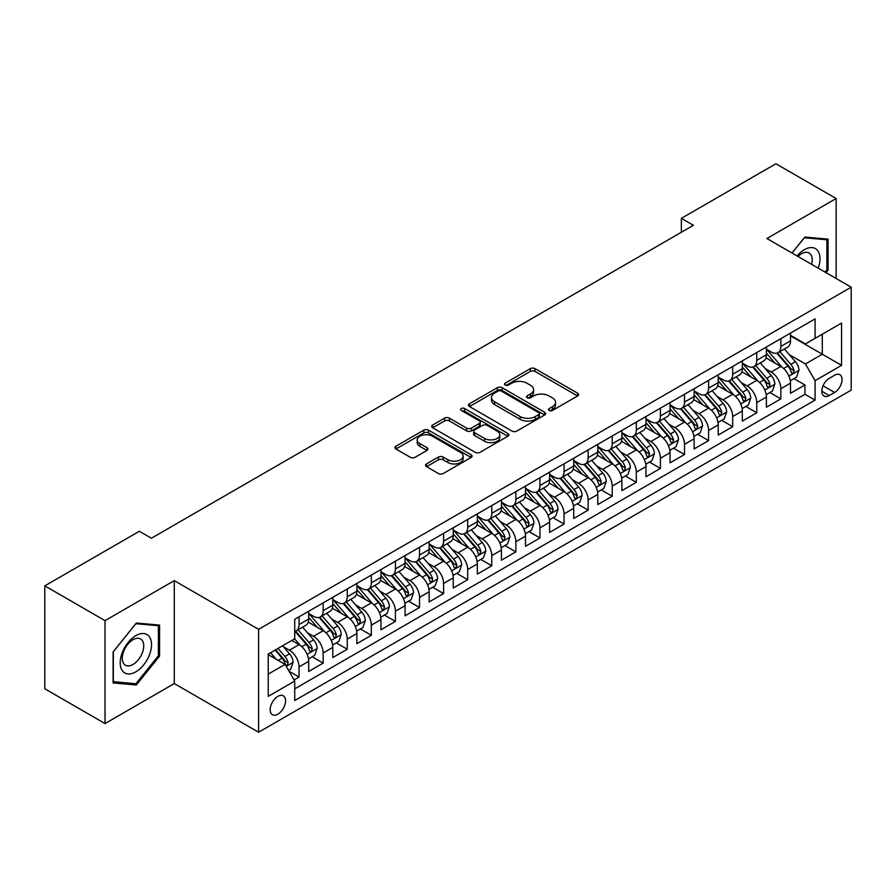 <?xml version="1.0" encoding="UTF-8"?>
<svg xmlns="http://www.w3.org/2000/svg" width="896" height="896" viewBox="0 0 896 896"><rect width="100%" height="100%" fill="white"/><g stroke="black" fill="none" stroke-linecap="round" stroke-linejoin="round"><path stroke-width="1.34" d="M549.181 410.458A2.341 1.355 0 0 0 552.496 410.458L577.618 395.954A3.349 1.926 0 0 0 578.592 394.587A3.349 1.926 0 0 0 577.618 393.221L535.058 368.648A3.349 1.926 0 0 0 530.331 368.648L505.198 383.152A2.341 1.355 0 0 0 504.515 384.104A2.341 1.355 0 0 0 505.198 385.056A2.341 1.355 0 0 0 508.514 385.056L511.762 383.186A10.696 6.182 0 0 1 526.893 383.186L530.443 385.235A10.696 6.182 0 0 1 533.579 389.603A10.696 6.182 0 0 1 530.443 393.971L527.195 395.842A2.341 1.355 0 0 0 526.512 396.805A2.341 1.355 0 0 0 527.195 397.757A2.341 1.355 0 0 0 530.499 397.757L533.758 395.875A10.696 6.182 0 0 1 548.89 395.875L552.44 397.925A10.696 6.182 0 0 1 555.565 402.293A10.696 6.182 0 0 1 552.44 406.661L549.181 408.542A2.341 1.355 0 0 0 548.498 409.494A2.341 1.355 0 0 0 549.181 410.458L549.181 408.542M277.872 714.168A10.898 6.294 120 0 0 284.984 704.558A10.898 6.294 120 0 0 283.315 695.822A10.898 6.294 120 0 0 277.872 696.36A10.898 6.294 120 0 0 270.749 705.97A10.898 6.294 120 0 0 272.418 714.706A10.898 6.294 120 0 0 277.872 714.168M426.518 463.938A3.349 1.926 0 0 0 425.544 465.304A3.349 1.926 0 0 0 426.518 466.659L438.469 473.558A3.349 1.926 0 0 0 443.195 473.558L471.094 457.453A3.349 1.926 0 0 0 472.069 456.086A3.349 1.926 0 0 0 471.094 454.72L428.534 430.147A3.349 1.926 0 0 0 423.808 430.147L395.898 446.253A3.349 1.926 0 0 0 394.923 447.619A3.349 1.926 0 0 0 395.898 448.986L410.323 457.307A3.349 1.926 0 0 0 415.05 457.307L427 450.419A3.349 1.926 0 0 0 427.974 449.053A3.349 1.926 0 0 0 427 447.686L419.843 443.554A8.949 5.163 0 0 1 417.222 439.902A8.949 5.163 0 0 1 422.744 435.131A8.949 5.163 0 0 1 432.488 436.251L460.51 452.435A8.949 5.163 0 0 1 463.131 456.086A8.949 5.163 0 0 1 457.61 460.858A8.949 5.163 0 0 1 447.866 459.738L443.195 457.038A3.349 1.926 0 0 0 438.469 457.038L426.518 463.938L426.518 466.659M174.283 580.642L105.022 620.637L44.8 585.861L44.8 688.789L105.022 723.554L174.283 683.57L258.597 732.245L258.597 629.328L174.283 580.642L174.283 683.57M836.147 278.499L836.147 198.52L766.886 238.515L851.2 287.19L258.597 629.328M836.147 198.52L775.925 163.755L681.363 218.344L681.363 232.254M44.8 585.861L139.35 531.272L151.402 538.227L693.414 225.299L681.363 218.344M511.997 431.099A3.349 1.926 0 0 0 516.734 431.099L544.634 414.994A3.349 1.926 0 0 0 545.608 413.627A3.349 1.926 0 0 0 544.634 412.261L502.074 387.688A3.349 1.926 0 0 0 497.336 387.688L469.437 403.794A3.349 1.926 0 0 0 468.462 405.16A3.349 1.926 0 0 0 469.437 406.526L511.997 431.099M462.213 410.962A2.341 1.355 0 0 1 464.587 411.286L464.587 408.509L507.864 433.485A3.349 1.926 0 0 1 508.838 434.851A3.349 1.926 0 0 1 507.864 436.218L479.965 452.334A3.349 1.926 0 0 1 475.227 452.334L432.667 427.762L432.667 425.029A3.349 1.926 0 0 0 431.693 426.395A3.349 1.926 0 0 0 432.667 427.762M432.667 425.029L444.606 418.13A3.349 1.926 0 0 1 449.344 418.13L466.603 428.098A3.349 1.926 0 0 0 471.33 428.098L479.248 423.528A3.349 1.926 0 0 0 480.234 422.162A3.349 1.926 0 0 0 479.248 420.795L461.283 410.424A2.341 1.355 0 0 1 460.6 409.461A2.341 1.355 0 0 1 462.045 408.218A2.341 1.355 0 0 1 464.587 408.509M294.067 679.918L299.062 677.029L289.072 671.261M283.382 646.699L289.43 650.182A13.63 7.862 60 0 1 299.062 666.882L308.706 661.315L308.706 671.462L323.154 663.118L312.2 656.79M307.474 632.789L313.522 636.283A13.63 7.862 60 0 1 323.154 652.971L332.797 647.405L332.797 657.563L347.245 649.219L336.28 642.891M331.565 618.878L337.613 622.373A13.63 7.862 60 0 1 347.245 639.061L356.877 633.494L356.877 643.653L371.336 635.309L360.371 628.981M355.656 604.968L361.704 608.462A13.63 7.862 60 0 1 371.336 625.15L380.968 619.595L380.968 629.742L395.427 621.398L384.462 615.07M379.736 591.069L385.784 594.552A13.63 7.862 60 0 1 395.427 611.251L405.059 605.685L405.059 615.832L419.518 607.488L408.554 601.16M403.827 577.158L409.875 580.653A13.63 7.862 60 0 1 419.518 597.341L429.15 591.774L429.15 601.933L443.598 593.578L432.645 587.25M427.918 563.248L433.966 566.742A13.63 7.862 60 0 1 443.598 583.43L453.242 577.864L453.242 588.022L467.69 579.678L456.736 573.35M452.01 549.338L458.058 552.832A13.63 7.862 60 0 1 467.69 569.52L477.333 563.954L477.333 574.112L491.781 565.768L480.827 559.44M476.101 535.427L482.149 538.922A13.63 7.862 60 0 1 491.781 555.61L501.424 550.054L501.424 560.202L515.872 551.858L504.907 545.53M500.192 521.528L506.24 525.011A13.63 7.862 60 0 1 515.872 541.71L525.504 536.144L525.504 546.291L539.963 537.947L528.998 531.619M524.283 507.618L530.331 511.112A13.63 7.862 60 0 1 539.963 527.8L549.595 522.234L549.595 532.392L564.054 524.048L553.09 517.709M548.363 493.707L554.411 497.202A13.63 7.862 60 0 1 564.054 513.89L573.686 508.323L573.686 518.482L588.146 510.138L577.181 503.81M572.454 479.797L578.502 483.291A13.63 7.862 60 0 1 588.146 499.979L597.778 494.413L597.778 504.571L612.226 496.227L601.272 489.899M596.546 465.886L602.594 469.381A13.63 7.862 60 0 1 612.226 486.069L621.869 480.514L621.869 490.661L636.317 482.317L625.363 475.989M620.637 451.987L626.685 455.47A13.63 7.862 60 0 1 636.317 472.17L645.96 466.603L645.96 476.75L660.408 468.406L649.454 462.078M644.728 438.077L650.776 441.571A13.63 7.862 60 0 1 660.408 458.259L670.051 452.693L670.051 462.851L684.499 454.507L673.534 448.179M668.819 424.166L674.867 427.661A13.63 7.862 60 0 1 684.499 444.349L694.131 438.782L694.131 448.941L708.59 440.597L697.626 434.269M692.91 410.256L698.958 413.75A13.63 7.862 60 0 1 708.59 430.438L718.222 424.883L718.222 435.03L732.682 426.686L721.717 420.358M716.99 396.357L723.038 399.84A13.63 7.862 60 0 1 732.682 416.528L742.314 410.973L742.314 421.12L756.773 412.776L745.808 406.448M741.082 382.446L747.13 385.941A13.63 7.862 60 0 1 756.773 402.629L766.405 397.062L766.405 407.21L780.853 398.866L780.853 388.718A13.63 7.862 -120 0 0 771.221 372.03L765.173 368.536M769.899 392.538L780.853 398.866M308.706 661.315A13.63 7.862 -120 0 0 299.062 644.627L291.838 640.45M332.797 647.405A13.63 7.862 -120 0 0 323.154 630.717L308.258 622.115M356.877 633.494A13.63 7.862 -120 0 0 347.245 616.806L332.349 608.205M380.968 619.595A13.63 7.862 -120 0 0 371.336 602.896L356.44 594.294M405.059 605.685A13.63 7.862 -120 0 0 395.427 588.997L380.531 580.395M429.15 591.774A13.63 7.862 -120 0 0 419.518 575.086L404.611 566.485M453.242 577.864A13.63 7.862 -120 0 0 443.598 561.176L428.702 552.574M477.333 563.954A13.63 7.862 -120 0 0 467.69 547.266L452.794 538.664M501.424 550.054A13.63 7.862 -120 0 0 491.781 533.355L476.885 524.765M525.504 536.144A13.63 7.862 -120 0 0 515.872 519.456L500.976 510.854M549.595 522.234A13.63 7.862 -120 0 0 539.963 505.546L525.067 496.944M573.686 508.323A13.63 7.862 -120 0 0 564.054 491.635L549.158 483.034M597.778 494.413A13.63 7.862 -120 0 0 588.146 477.725L573.238 469.123M621.869 480.514A13.63 7.862 -120 0 0 612.226 463.826L597.33 455.224M645.96 466.603A13.63 7.862 -120 0 0 636.317 449.915L621.421 441.314M670.051 452.693A13.63 7.862 -120 0 0 660.408 436.005L645.512 427.403M694.131 438.782A13.63 7.862 -120 0 0 684.499 422.094L669.603 413.493M718.222 424.883A13.63 7.862 -120 0 0 708.59 408.184L693.694 399.582M742.314 410.973A13.63 7.862 -120 0 0 732.682 394.285L717.786 385.683M766.405 397.062A13.63 7.862 -120 0 0 756.773 380.374L741.866 371.773M834.579 375.222L829.282 378.291A10.562 6.093 120 0 0 822.382 387.598A10.562 6.093 120 0 0 823.995 396.054A10.562 6.093 120 0 0 829.282 395.528L834.579 392.47A10.562 6.093 120 0 0 841.478 383.163A10.562 6.093 120 0 0 839.854 374.707A10.562 6.093 120 0 0 834.579 375.222M258.597 732.245L851.2 390.107L851.2 287.19M268.229 674.106L285.096 664.373L294.728 681.061L294.728 700.538L815.069 400.12L815.069 380.654L805.426 363.966L789.264 354.626M294.728 681.061L268.229 696.36L268.229 654.08L294.728 638.781L294.728 619.315L815.069 318.898L815.069 338.374L841.568 323.075L841.568 365.355L815.069 380.654M308.706 613.469L313.522 616.258A13.63 7.862 60 0 0 320.331 616.93L329.974 611.363A13.63 7.862 -120 0 0 332.797 605.125L332.797 597.341M332.797 599.558L337.613 602.347A13.63 7.862 60 0 0 344.422 603.019L354.054 597.453A13.63 7.862 -120 0 0 356.877 591.214L356.877 583.43M356.877 585.659L361.704 588.437A13.63 7.862 60 0 0 368.514 589.109L378.146 583.542A13.63 7.862 -120 0 0 380.968 577.304L380.968 569.52M380.968 571.749L385.784 574.526A13.63 7.862 60 0 0 392.605 575.198L402.237 569.643A13.63 7.862 -120 0 0 405.059 563.405L405.059 555.61M405.059 557.838L409.875 560.616A13.63 7.862 60 0 0 416.696 561.299L426.328 555.733A13.63 7.862 -120 0 0 429.15 549.494L429.15 541.699M429.15 543.928L433.966 546.717A13.63 7.862 60 0 0 440.776 547.389L450.419 541.822A13.63 7.862 -120 0 0 453.242 535.584L453.242 527.8M453.242 530.018L458.058 532.806A13.63 7.862 60 0 0 464.867 533.478L474.51 527.912A13.63 7.862 -120 0 0 477.333 521.674L477.333 513.89M477.333 516.118L482.149 518.896A13.63 7.862 60 0 0 488.958 519.568L498.602 514.013A13.63 7.862 -120 0 0 501.424 507.774L501.424 499.979M501.424 502.208L506.24 504.986A13.63 7.862 60 0 0 513.05 505.658L522.682 500.102A13.63 7.862 -120 0 0 525.504 493.864L525.504 486.069M525.504 488.298L530.331 491.075A13.63 7.862 60 0 0 537.141 491.758L546.773 486.192A13.63 7.862 -120 0 0 549.595 479.954L549.595 472.17M549.595 474.387L554.411 477.176A13.63 7.862 60 0 0 561.232 477.848L570.864 472.282A13.63 7.862 -120 0 0 573.686 466.043L573.686 458.259M573.686 460.477L578.502 463.266A13.63 7.862 60 0 0 585.323 463.938L594.955 458.371A13.63 7.862 -120 0 0 597.778 452.133L597.778 444.349M597.778 446.578L602.594 449.355A13.63 7.862 60 0 0 609.403 450.027L619.046 444.472A13.63 7.862 -120 0 0 621.869 438.234L621.869 430.438M621.869 432.667L626.685 435.445A13.63 7.862 60 0 0 633.494 436.128L643.138 430.562A13.63 7.862 -120 0 0 645.96 424.323L645.96 416.528M645.96 418.757L650.776 421.534A13.63 7.862 60 0 0 657.586 422.218L667.229 416.651A13.63 7.862 -120 0 0 670.051 410.413L670.051 402.629M670.051 404.846L674.867 407.635A13.63 7.862 60 0 0 681.677 408.307L691.309 402.741A13.63 7.862 -120 0 0 694.131 396.502L694.131 388.718M694.131 390.947L698.958 393.725A13.63 7.862 60 0 0 705.768 394.397L715.4 388.83A13.63 7.862 -120 0 0 718.222 382.592L718.222 374.808M718.222 377.037L723.038 379.814A13.63 7.862 60 0 0 729.859 380.486L739.491 374.931A13.63 7.862 -120 0 0 742.314 368.693L742.314 360.898M742.314 363.126L747.13 365.904A13.63 7.862 60 0 0 753.95 366.587L763.582 361.021A13.63 7.862 -120 0 0 766.405 354.782L766.405 346.987M294.728 688.856L804.944 394.285L804.944 384.966L790.496 393.31L790.496 383.152A13.63 7.862 -120 0 0 780.853 366.464L765.957 357.862M766.405 349.216L771.221 352.005A13.63 7.862 -120 0 0 778.03 352.677A13.63 7.862 -120 0 0 780.853 346.438L780.853 338.643M778.03 352.677L787.674 347.11A13.63 7.862 -120 0 0 790.496 340.872L790.496 333.088M299.062 616.806L299.062 624.602A13.63 7.862 60 0 1 296.24 630.84A13.63 7.862 60 0 1 294.728 631.389M296.24 630.84L305.883 625.274A13.63 7.862 -120 0 0 308.706 619.035L308.706 611.24M323.154 602.896L323.154 610.691A13.63 7.862 60 0 1 320.331 616.93M347.245 588.997L347.245 596.781A13.63 7.862 60 0 1 344.422 603.019M371.336 575.086L371.336 582.87A13.63 7.862 60 0 1 368.514 589.109M395.427 561.176L395.427 568.96A13.63 7.862 60 0 1 392.605 575.198M419.518 547.266L419.518 555.061A13.63 7.862 60 0 1 416.696 561.299M443.598 533.355L443.598 541.15A13.63 7.862 60 0 1 440.776 547.389M467.69 519.456L467.69 527.24A13.63 7.862 60 0 1 464.867 533.478M491.781 505.546L491.781 513.33A13.63 7.862 60 0 1 488.958 519.568M515.872 491.635L515.872 499.419A13.63 7.862 60 0 1 513.05 505.658M539.963 477.725L539.963 485.52A13.63 7.862 60 0 1 537.141 491.758M564.054 463.814L564.054 471.61A13.63 7.862 60 0 1 561.232 477.848M588.146 449.915L588.146 457.699A13.63 7.862 60 0 1 585.323 463.938M612.226 436.005L612.226 443.789A13.63 7.862 60 0 1 609.403 450.027M636.317 422.094L636.317 429.89A13.63 7.862 60 0 1 633.494 436.128M660.408 408.184L660.408 415.979A13.63 7.862 60 0 1 657.586 422.218M684.499 394.285L684.499 402.069A13.63 7.862 60 0 1 681.677 408.307M708.59 380.374L708.59 388.158A13.63 7.862 60 0 1 705.768 394.397M732.682 366.464L732.682 374.248A13.63 7.862 60 0 1 729.859 380.486M756.773 352.554L756.773 360.349A13.63 7.862 60 0 1 753.95 366.587M756.773 402.629L756.773 412.776M732.682 416.528L732.682 426.686M708.59 430.438L708.59 440.597M684.499 444.349L684.499 454.507M660.408 458.259L660.408 468.406M636.317 472.17L636.317 482.317M612.226 486.069L612.226 496.227M588.146 499.979L588.146 510.138M564.054 513.89L564.054 524.048M539.963 527.8L539.963 537.947M515.872 541.71L515.872 551.858M491.781 555.61L491.781 565.768M467.69 569.52L467.69 579.678M443.598 583.43L443.598 593.578M419.518 597.341L419.518 607.488M395.427 611.251L395.427 621.398M371.336 625.15L371.336 635.309M347.245 639.061L347.245 649.219M323.154 652.971L323.154 663.118M299.062 666.882L299.062 677.029M285.096 664.373L268.229 654.64M805.426 363.966L822.293 354.222L822.293 334.197L841.568 323.075M790.496 335.866L841.568 365.355M790.496 335.306L805.426 343.93L815.069 338.374M105.022 620.637L105.022 723.554M793.99 378.638L804.944 384.966M804.944 394.285L815.069 400.12M826.045 272.664L828.072 270.144L828.072 239.142L804.832 237.07L792.008 253.019M113.098 682.931L136.338 685.003L159.589 656.085L159.589 625.094L136.338 623.022L113.098 651.941L113.098 682.931M826.874 269.45L828.072 270.144M158.379 655.39L159.589 656.085M133.885 683.592L136.338 685.003M550.122 410.782L552.44 409.45A10.696 6.182 0 0 0 555.565 405.082L555.565 402.293M533.579 389.603L533.579 392.381A10.696 6.182 0 0 1 530.443 396.749L528.125 398.093M577.573 395.976L535.058 371.426A3.349 1.926 0 0 0 530.331 371.426L506.139 385.392M544.589 415.016L502.074 390.466A3.349 1.926 0 0 0 497.336 390.466L469.482 406.549M538.72 414.579A2.341 1.355 0 0 0 539.403 413.627A2.341 1.355 0 0 0 538.72 412.675L501.357 391.104A2.341 1.355 0 0 0 498.053 391.104L494.626 393.086A10.696 6.182 0 0 0 491.49 397.454A10.696 6.182 0 0 0 494.626 401.822L520.162 416.562A10.696 6.182 0 0 0 535.293 416.562L538.72 414.579L538.72 417.368A2.341 1.355 0 0 0 539.403 416.405L539.403 413.627M491.49 397.454L491.49 400.232A10.696 6.182 0 0 0 494.626 404.6L494.626 401.822M538.72 417.368L535.293 419.339A10.696 6.182 0 0 1 520.162 419.339L494.626 404.6M432.712 427.784L444.606 420.918L444.606 418.13M480.234 422.162L480.234 424.939A3.349 1.926 0 0 1 479.248 426.306L471.33 430.875A3.349 1.926 0 0 1 466.603 430.875L449.344 420.918A3.349 1.926 0 0 0 444.606 420.918M464.587 411.286L507.819 436.251M484.512 438.435A8.949 5.163 0 0 0 494.267 439.555A8.949 5.163 0 0 0 499.789 434.784A8.949 5.163 0 0 0 497.168 431.133L487.29 425.432A3.349 1.926 0 0 0 482.563 425.432L474.645 430.013A3.349 1.926 0 0 0 473.659 431.379A3.349 1.926 0 0 0 474.645 432.734L484.512 438.435L484.512 441.224A8.949 5.163 0 0 0 494.267 442.344A8.949 5.163 0 0 0 499.789 437.573L499.789 434.784M473.659 431.379L473.659 434.157A3.349 1.926 0 0 0 474.645 435.523L474.645 432.734M484.512 441.224L474.645 435.523M463.131 456.086L463.131 458.864A8.949 5.163 0 0 1 457.61 463.635A8.949 5.163 0 0 1 447.866 462.515L443.195 459.816A3.349 1.926 0 0 0 438.469 459.816L426.563 466.693M417.222 439.902L417.222 442.691A8.949 5.163 0 0 0 419.843 446.342L419.843 443.554M426.955 450.442L419.843 446.342M471.094 454.72L471.094 457.453L428.534 432.925A3.349 1.926 0 0 0 423.808 432.925L395.942 449.008L395.898 446.253M790.294 380.766L796.522 377.171L798.93 370.216A9.027 5.208 -120 0 0 795.413 361.738L784.403 349.003M782.197 367.349L769.149 352.229A26.062 15.042 -120 0 0 766.405 349.373M775.04 363.104L767.738 354.648A21.638 12.488 -120 0 0 766.405 353.203M776.81 353.17L787.942 366.05A9.027 5.208 60 0 1 791.157 372.277L791.818 373.341L793.038 373.173L794.046 370.608A9.027 5.208 -120 0 0 790.832 364.381L779.822 351.646M777.459 352.957L789.421 366.8A4.603 2.654 60 0 1 790.586 368.603L794.046 370.608M818.227 268.15A22.142 12.79 120 0 0 804.35 249.704A22.142 12.79 120 0 0 797.093 255.954M811.63 264.342A15.165 8.747 120 0 0 809.077 253.008A15.165 8.747 120 0 0 801.494 253.758A15.165 8.747 120 0 0 797.989 256.469M792.053 253.042L804.35 237.754L826.874 239.77L826.874 269.797L825.037 272.082M825.373 238.907L826.874 239.77M149.419 654.942A22.142 12.79 120 0 0 143.685 633.55A22.142 12.79 120 0 0 122.293 652.523A22.142 12.79 120 0 0 128.027 673.915A22.142 12.79 120 0 0 149.419 654.942M142.296 652.915A15.165 8.747 120 0 0 140.582 638.96A15.165 8.747 120 0 0 123.726 651.258A15.165 8.747 120 0 0 125.429 665.213A15.165 8.747 120 0 0 142.296 652.915M113.333 681.755L113.333 651.717L135.856 623.706L158.379 625.71L158.379 655.749L135.856 683.771L113.098 681.61M156.89 624.848L158.379 625.71M766.203 394.677L772.43 391.082L774.838 384.126A9.027 5.208 -120 0 0 771.322 375.648L760.312 362.902M758.106 381.248L745.058 366.139A26.062 15.042 -120 0 0 742.314 363.272M750.949 377.014L743.646 368.558A21.638 12.488 -120 0 0 742.314 367.102M752.718 367.069L763.851 379.96A9.027 5.208 60 0 1 767.066 386.176L767.726 387.251L768.947 387.083L769.966 384.507A9.027 5.208 -120 0 0 766.741 378.291L755.731 365.546M753.368 366.867L765.341 380.71A4.603 2.654 60 0 1 766.494 382.514L769.966 384.507M742.112 408.587L748.339 404.992L750.747 398.037A9.027 5.208 -120 0 0 747.23 389.558L736.221 376.813M734.014 395.158L720.966 380.05A26.062 15.042 -120 0 0 718.222 377.182M726.858 390.925L719.555 382.469A21.638 12.488 -120 0 0 718.222 381.013M728.627 380.979L739.76 393.87A9.027 5.208 60 0 1 742.986 400.086L743.635 401.162L744.856 400.982L745.875 398.418A9.027 5.208 -120 0 0 742.65 392.202L731.651 379.456M729.288 380.766L741.25 394.621A4.603 2.654 60 0 1 742.403 396.424L745.875 398.418M718.021 422.486L724.248 418.902L726.656 411.947A9.027 5.208 -120 0 0 723.139 403.469L712.13 390.723M709.923 409.069L696.875 393.96A26.062 15.042 -120 0 0 694.131 391.093M702.766 404.824L695.464 396.379A21.638 12.488 -120 0 0 694.131 394.923M704.536 394.89L715.669 407.781A9.027 5.208 60 0 1 718.894 413.997L719.544 415.072L720.765 414.893L721.784 412.328A9.027 5.208 -120 0 0 718.558 406.112L707.56 393.366M705.197 394.677L717.158 408.531A4.603 2.654 60 0 1 718.312 410.323L721.784 412.328M693.93 436.397L700.157 432.802L702.565 425.846A9.027 5.208 -120 0 0 699.048 417.379L688.038 404.634M685.843 422.979L672.784 407.859A26.062 15.042 -120 0 0 670.051 405.003M678.675 418.734L671.384 410.278A21.638 12.488 -120 0 0 670.051 408.834M680.445 408.8L691.578 421.691A9.027 5.208 60 0 1 694.803 427.907L695.453 428.971L696.674 428.803L697.693 426.238A9.027 5.208 -120 0 0 694.478 420.022L683.469 407.277M681.106 408.587L693.067 422.43A4.603 2.654 60 0 1 694.221 424.234L697.693 426.238M669.838 450.307L676.066 446.712L678.474 439.757A9.027 5.208 -120 0 0 674.957 431.278L663.958 418.544M661.752 436.89L648.693 421.77A26.062 15.042 -120 0 0 645.96 418.902M654.595 432.645L647.293 424.189A21.638 12.488 -120 0 0 645.96 422.733M656.365 422.699L667.498 435.59A9.027 5.208 60 0 1 670.712 441.818L671.373 442.882L672.594 442.714L673.602 440.149A9.027 5.208 -120 0 0 670.387 433.922L659.378 421.187M657.014 422.498L668.976 436.341A4.603 2.654 60 0 1 670.141 438.144L673.602 440.149M645.758 464.218L651.974 460.622L654.382 453.667A9.027 5.208 -120 0 0 650.866 445.189L639.867 432.443M637.661 450.789L624.602 435.68A26.062 15.042 -120 0 0 621.869 432.813M630.504 446.555L623.202 438.099A21.638 12.488 -120 0 0 621.869 436.643M632.274 436.61L643.406 449.501A9.027 5.208 60 0 1 646.621 455.717L647.282 456.792L648.502 456.624L649.51 454.048A9.027 5.208 -120 0 0 646.296 447.832L635.286 435.086M632.923 436.397L644.885 450.251A4.603 2.654 60 0 1 646.05 452.054L649.51 454.048M621.667 478.128L627.894 474.533L630.302 467.578A9.027 5.208 -120 0 0 626.786 459.099L615.776 446.354M613.57 464.699L600.522 449.59A26.062 15.042 -120 0 0 597.778 446.723M606.413 460.466L599.11 452.01A21.638 12.488 -120 0 0 597.778 450.554M608.182 450.52L619.315 463.411A9.027 5.208 60 0 1 622.53 469.627L623.19 470.702L624.411 470.523L625.419 467.958A9.027 5.208 -120 0 0 622.205 461.742L611.195 448.997M608.832 450.307L620.794 464.162A4.603 2.654 60 0 1 621.958 465.954L625.419 467.958M597.576 492.027L603.803 488.443L606.211 481.488A9.027 5.208 -120 0 0 602.694 473.01L591.685 460.264M589.478 478.61L576.43 463.501A26.062 15.042 -120 0 0 573.686 460.634M582.322 474.365L575.019 465.92A21.638 12.488 -120 0 0 573.686 464.464M584.091 464.43L595.224 477.322A9.027 5.208 60 0 1 598.438 483.538L599.099 484.613L600.32 484.434L601.339 481.869A9.027 5.208 -120 0 0 598.114 475.653L587.104 462.907M584.741 464.218L596.714 478.072A4.603 2.654 60 0 1 597.867 479.864L601.339 481.869M573.485 505.938L579.712 502.342L582.12 495.387A9.027 5.208 -120 0 0 578.603 486.92L567.594 474.174M565.387 492.52L552.339 477.4A26.062 15.042 -120 0 0 549.595 474.544M558.23 488.275L550.928 479.819A21.638 12.488 -120 0 0 549.595 478.374M560 478.341L571.133 491.221A9.027 5.208 60 0 1 574.358 497.448L575.008 498.512L576.229 498.344L577.248 495.779A9.027 5.208 -120 0 0 574.022 489.552L563.024 476.818M560.661 478.128L572.622 491.971A4.603 2.654 60 0 1 573.776 493.774L577.248 495.779M549.394 519.848L555.621 516.253L558.029 509.298A9.027 5.208 -120 0 0 554.512 500.819L543.502 488.085M541.296 506.43L528.248 491.31A26.062 15.042 -120 0 0 525.504 488.443M534.139 502.186L526.837 493.73A21.638 12.488 -120 0 0 525.504 492.274M535.909 492.24L547.042 505.131A9.027 5.208 60 0 1 550.267 511.358L550.917 512.422L552.138 512.254L553.157 509.69A9.027 5.208 -120 0 0 549.931 503.462L538.933 490.717M536.57 492.038L548.531 505.882A4.603 2.654 60 0 1 549.685 507.685L553.157 509.69M525.302 533.758L531.53 530.163L533.938 523.208A9.027 5.208 -120 0 0 530.421 514.73L519.411 501.984M517.216 520.33L504.157 505.221A26.062 15.042 -120 0 0 501.424 502.354M510.048 516.096L502.757 507.64A21.638 12.488 -120 0 0 501.424 506.184M511.818 506.15L522.95 519.042A9.027 5.208 60 0 1 526.176 525.258L526.826 526.333L528.046 526.165L529.066 523.589A9.027 5.208 -120 0 0 525.851 517.373L514.842 504.627M512.478 505.938L524.44 519.792A4.603 2.654 60 0 1 525.594 521.595L529.066 523.589M501.211 547.669L507.438 544.074L509.846 537.118A9.027 5.208 -120 0 0 506.33 528.64L495.331 515.894M493.125 534.24L480.066 519.131A26.062 15.042 -120 0 0 477.333 516.264M485.968 529.995L478.666 521.55A21.638 12.488 -120 0 0 477.333 520.094M487.738 520.061L498.87 532.952A9.027 5.208 60 0 1 502.085 539.168L502.746 540.243L503.966 540.064L504.974 537.499A9.027 5.208 -120 0 0 501.76 531.283L490.75 518.538M488.387 519.848L500.349 533.702A4.603 2.654 60 0 1 501.514 535.494L504.974 537.499M477.131 561.568L483.347 557.973L485.755 551.029A9.027 5.208 -120 0 0 482.238 542.55L471.24 529.805M469.034 548.15L455.974 533.042A26.062 15.042 -120 0 0 453.242 530.174M461.877 543.906L454.574 535.461A21.638 12.488 -120 0 0 453.242 534.005M463.646 533.971L474.779 546.862A9.027 5.208 60 0 1 477.994 553.078L478.654 554.142L479.875 553.974L480.883 551.41A9.027 5.208 -120 0 0 477.669 545.194L466.659 532.448M464.296 533.758L476.258 547.613A4.603 2.654 60 0 1 477.422 549.405L480.883 551.41M453.04 575.478L459.267 571.883L461.675 564.928A9.027 5.208 -120 0 0 458.158 556.45L447.149 543.715M444.942 562.061L431.894 546.941A26.062 15.042 -120 0 0 429.15 544.085M437.786 557.816L430.483 549.36A21.638 12.488 -120 0 0 429.15 547.915M439.555 547.882L450.688 560.762A9.027 5.208 60 0 1 453.902 566.989L454.563 568.053L455.784 567.885L456.792 565.32A9.027 5.208 -120 0 0 453.578 559.093L442.568 546.358M440.205 547.669L452.166 561.512A4.603 2.654 60 0 1 453.331 563.315L456.792 565.32M428.949 589.389L435.176 585.794L437.584 578.838A9.027 5.208 -120 0 0 434.067 570.36L423.058 557.614M420.851 575.96L407.803 560.851A26.062 15.042 -120 0 0 405.059 557.984M413.694 571.726L406.392 563.27A21.638 12.488 -120 0 0 405.059 561.814M415.464 561.781L426.597 574.672A9.027 5.208 60 0 1 429.811 580.888L430.472 581.963L431.693 581.795L432.701 579.219A9.027 5.208 -120 0 0 429.486 573.003L418.477 560.258M416.114 561.579L428.086 575.422A4.603 2.654 60 0 1 429.24 577.226L432.701 579.219M404.858 603.299L411.085 599.704L413.493 592.749A9.027 5.208 -120 0 0 409.976 584.27L398.966 571.525M396.76 589.87L383.712 574.762A26.062 15.042 -120 0 0 380.968 571.894M389.603 585.637L382.301 577.181A21.638 12.488 -120 0 0 380.968 575.725M391.373 575.691L402.506 588.582A9.027 5.208 60 0 1 405.731 594.798L406.381 595.874L407.602 595.694L408.621 593.13A9.027 5.208 -120 0 0 405.395 586.914L394.397 574.168M392.034 575.478L403.995 589.333A4.603 2.654 60 0 1 405.149 591.136L408.621 593.13M380.766 617.198L386.994 613.614L389.402 606.659A9.027 5.208 -120 0 0 385.885 598.181L374.875 585.435M372.669 603.781L359.621 588.672A26.062 15.042 -120 0 0 356.877 585.805M365.512 599.536L358.21 591.091A21.638 12.488 -120 0 0 356.877 589.635M367.282 589.602L378.414 602.493A9.027 5.208 60 0 1 381.64 608.709L382.29 609.784L383.51 609.605L384.53 607.04A9.027 5.208 -120 0 0 381.304 600.824L370.306 588.078M367.942 589.389L379.904 603.243A4.603 2.654 60 0 1 381.058 605.035L384.53 607.04M356.675 631.109L362.902 627.514L365.31 620.558A9.027 5.208 -120 0 0 361.794 612.091L350.784 599.346M348.589 617.691L335.53 602.571A26.062 15.042 -120 0 0 332.797 599.715M341.421 613.446L334.13 604.99A21.638 12.488 -120 0 0 332.797 603.546M343.19 603.512L354.323 616.403A9.027 5.208 60 0 1 357.549 622.619L358.198 623.683L359.419 623.515L360.438 620.95A9.027 5.208 -120 0 0 357.224 614.734L346.214 601.989M343.851 603.299L355.813 617.154A4.603 2.654 60 0 1 356.966 618.946L360.438 620.95M332.584 645.019L338.811 641.424L341.219 634.469A9.027 5.208 -120 0 0 337.702 625.99L326.704 613.256M324.498 631.602L311.438 616.482A26.062 15.042 -120 0 0 308.706 613.614M317.341 627.357L310.038 618.901A21.638 12.488 -120 0 0 308.706 617.445M319.11 617.411L330.243 630.302A9.027 5.208 60 0 1 333.458 636.53L334.118 637.594L335.339 637.426L336.347 634.861A9.027 5.208 -120 0 0 333.133 628.634L322.123 615.899M319.76 617.21L331.722 631.053A4.603 2.654 60 0 1 332.886 632.856L336.347 634.861M308.504 658.93L314.72 655.334L317.128 648.379A9.027 5.208 -120 0 0 313.611 639.901L302.613 627.155M300.406 645.501L294.638 638.837M293.25 641.267L292.309 640.181M295.019 631.322L306.152 644.213A9.027 5.208 60 0 1 309.366 650.429L310.027 651.504L311.248 651.336L312.256 648.76A9.027 5.208 -120 0 0 309.042 642.544L298.032 629.798M295.669 631.109L307.63 644.963A4.603 2.654 60 0 1 308.795 646.766L312.256 648.76M288.59 670.421L290.64 669.245L293.037 662.29A9.027 5.208 -120 0 0 289.531 653.811L282.598 645.792M276.125 659.198L270.547 652.736M269.158 655.178L268.229 654.102M275.128 650.104L282.061 658.123A9.027 5.208 60 0 1 285.275 664.339L285.936 665.414L287.157 665.235L288.165 662.67A9.027 5.208 -120 0 0 284.95 656.454L278.018 648.435M275.688 649.779L283.539 658.874A4.603 2.654 60 0 1 284.704 660.666L288.165 662.67M289.43 650.182L299.062 644.627M313.522 636.283L323.154 630.717M337.613 622.373L347.245 616.806M361.704 608.462L371.336 602.896M385.784 594.552L395.427 588.997M409.875 580.653L419.518 575.086M433.966 566.742L443.598 561.176M458.058 552.832L467.69 547.266M482.149 538.922L491.781 533.355M506.24 525.011L515.872 519.456M530.331 511.112L539.963 505.546M554.411 497.202L564.054 491.635M578.502 483.291L588.146 477.725M602.594 469.381L612.226 463.826M626.685 455.47L636.317 449.915M650.776 441.571L660.408 436.005M674.867 427.661L684.499 422.094M698.958 413.75L708.59 408.184M723.038 399.84L732.682 394.285M747.13 385.941L756.773 380.374M771.221 372.03L780.853 366.464M780.853 346.438L790.496 340.872M299.062 624.602L308.706 619.035M323.154 610.691L332.797 605.125M347.245 596.781L356.877 591.214M371.336 582.87L380.968 577.304M395.427 568.96L405.059 563.405M419.518 555.061L429.15 549.494M443.598 541.15L453.242 535.584M467.69 527.24L477.333 521.674M491.781 513.33L501.424 507.774M515.872 499.419L525.504 493.864M539.963 485.52L549.595 479.954M564.054 471.61L573.686 466.043M588.146 457.699L597.778 452.133M612.226 443.789L621.869 438.234M636.317 429.89L645.96 424.323M660.408 415.979L670.051 410.413M684.499 402.069L694.131 396.502M708.59 388.158L718.222 382.592M732.682 374.248L742.314 368.693M756.773 360.349L766.405 354.782M780.853 388.718L790.496 383.152M823.021 385.806L834.579 392.47M821.811 391.216L829.282 395.528M552.44 409.45L552.44 406.661M527.195 397.757L527.195 395.842M530.443 396.749L530.443 393.971M505.198 385.056L505.198 383.152M530.331 371.426L530.331 368.648M535.058 371.426L535.058 368.648M577.618 395.954L577.618 393.221M469.437 406.526L469.437 403.794M497.336 390.466L497.336 387.688M502.074 390.466L502.074 387.688M544.634 414.994L544.634 412.261M520.162 419.339L520.162 416.562M535.293 419.339L535.293 416.562M449.344 420.918L449.344 418.13M466.603 430.875L466.603 428.098M471.33 430.875L471.33 428.098M479.248 426.306L479.248 423.528M507.864 436.218L507.864 433.485M438.469 459.816L438.469 457.038M443.195 459.816L443.195 457.038M447.866 462.515L447.866 459.738M427 450.419L427 447.686M423.808 432.925L423.808 430.147M428.534 432.925L428.534 430.147M788.917 376.141L798.862 370.395M769.149 352.229L770.381 351.512M790.832 364.381L795.413 361.738M783.63 368.536L787.942 366.05M764.826 390.051L774.771 384.306M745.058 366.139L746.29 365.422M766.741 378.291L771.322 375.648M759.55 382.446L763.851 379.96M740.734 403.95L750.691 398.205M720.966 380.05L722.21 379.333M742.65 392.202L747.23 389.558M735.459 396.357L739.76 393.87M716.643 417.861L726.6 412.115M696.875 393.96L698.118 393.243M718.558 406.112L723.139 403.469M711.368 410.267L715.669 407.781M692.552 431.771L702.509 426.026M672.784 407.859L674.027 407.154M694.478 420.022L699.048 417.379M687.277 424.166L691.578 421.691M668.472 445.682L678.418 439.936M648.693 421.77L649.936 421.053M670.387 433.922L674.957 431.278M663.186 438.077L667.498 435.59M644.381 459.592L654.326 453.846M624.602 435.68L625.845 434.963M646.296 447.832L650.866 445.189M639.094 451.987L643.406 449.501M620.29 473.491L630.235 467.746M600.522 449.59L601.754 448.874M622.205 461.742L626.786 459.099M615.003 465.898L619.315 463.411M596.198 487.402L606.144 481.656M576.43 463.501L577.662 462.784M598.114 475.653L602.694 473.01M590.923 479.808L595.224 477.322M572.107 501.312L582.064 495.566M552.339 477.4L553.582 476.683M574.022 489.552L578.603 486.92M566.832 493.707L571.133 491.221M548.016 515.222L557.973 509.477M528.248 491.31L529.491 490.594M549.931 503.462L554.512 500.819M542.741 507.618L547.042 505.131M523.925 529.122L533.882 523.387M504.157 505.221L505.4 504.504M525.851 517.373L530.421 514.73M518.65 521.528L522.95 519.042M499.845 543.032L509.79 537.286M480.066 519.131L481.309 518.414M501.76 531.283L506.33 528.64M494.558 535.438L498.87 532.952M475.754 556.942L485.699 551.197M455.974 533.042L457.218 532.325M477.669 545.194L482.238 542.55M470.467 549.349L474.779 546.862M451.662 570.853L461.608 565.107M431.894 546.941L433.126 546.224M453.578 559.093L458.158 556.45M446.376 563.248L450.688 560.762M427.571 584.763L437.517 579.018M407.803 560.851L409.035 560.134M429.486 573.003L434.067 570.36M422.296 577.158L426.597 574.672M403.48 598.662L413.437 592.917M383.712 574.762L384.955 574.045M405.395 586.914L409.976 584.27M398.205 591.069L402.506 588.582M379.389 612.573L389.346 606.827M359.621 588.672L360.864 587.955M381.304 600.824L385.885 598.181M374.114 604.979L378.414 602.493M355.298 626.483L365.254 620.738M335.53 602.571L336.773 601.866M357.224 614.734L361.794 612.091M350.022 618.89L354.323 616.403M331.218 640.394L341.163 634.648M311.438 616.482L312.682 615.765M333.133 628.634L337.702 625.99M325.931 632.789L330.243 630.302M307.126 654.304L317.072 648.558M309.042 642.544L313.611 639.901M301.84 646.699L306.152 644.213M286.238 666.355L292.981 662.458M284.95 656.454L289.531 653.811M278.163 660.374L282.061 658.123"/></g></svg>
